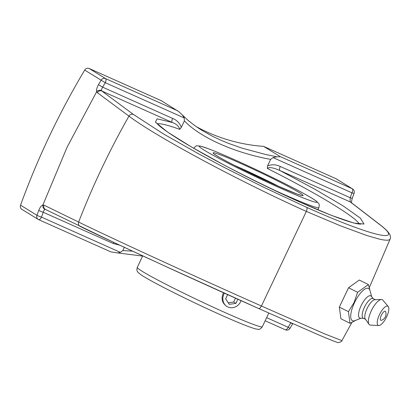 <?xml version="1.0" encoding="UTF-8"?>
<svg xmlns="http://www.w3.org/2000/svg" width="411" height="411" viewBox="0 0 411 411"><rect width="100%" height="100%" fill="white"/><g stroke="black" fill="none" stroke-linecap="round" stroke-linejoin="round"><path stroke-width="0.62" d="M226.394 306.149C221.899 302.676 220.943 298.211 223.522 292.755M241.077 300.667A10.111 9.17 -58.4 0 1 226.975 306.508A10.111 9.17 -58.4 0 1 222.854 299.218A10.111 9.17 -58.4 0 1 224.432 293.166M237.856 299.218L235.873 303.395L229.23 304.325L225.639 298.828L227.643 294.615M228.228 302.789L233.659 302.028L235.498 298.155M235.873 303.395L233.659 302.028M96.693 91.674L97.345 92.67L128.946 116.128A725.739 657.965 121.6 0 0 78.645 222.063A3.658 3.288 116 0 0 80.16 226.415A3.658 3.288 116 0 0 80.253 226.456C109.449 240.789 193.935 279.66 258.606 308.522C259.495 308.738 260.435 307.901 261.427 306.005C195.122 276.598 108.535 236.798 78.645 222.063L43.941 205.13A3.658 3.288 116 0 0 45.462 209.466A3.658 3.288 116 0 0 45.554 209.507L45.015 209.466C43.325 208.541 42.6 207.072 42.852 205.058L42.862 205.032C41.316 205.608 39.949 207.406 38.757 210.417A721.624 654.235 121.6 0 0 36.964 215.302A3.658 0.344 20 0 0 41.46 217.116A3.658 1.531 114.1 0 1 38.655 219.644A3.658 1.531 114.1 0 1 38.577 219.602A3.658 3.314 121.6 0 1 38.228 219.417A3.658 3.658 0 0 0 38.655 219.644L110.862 251.886L117.561 252.935L120.387 252.359L41.46 217.116A717.971 650.921 -58.4 0 1 43.242 212.256A3.658 0.334 -159.6 0 1 38.757 210.417M43.941 205.13L42.852 205.058M351.847 322.537L341.906 340.652L324.531 333.83L261.427 306.005L306.344 211.413L340.185 225.701L366.792 235.513L379.394 239.14L383.941 240.014L387.285 240.255L389.376 239.854L390.116 239.11L369.432 287.371M306.637 207.339L263.919 187.359L223.548 167.087L198.487 153.781L163.557 133.981L133.431 114.464A3.658 3.273 126.6 0 0 128.946 116.128C156.082 136.673 240.014 181.698 306.344 211.413C307.192 209.43 307.294 208.074 306.647 207.35C371.868 236.551 406.458 244.663 379.225 224.211A3.658 3.334 127.6 0 1 379.836 224.581C383.586 227.447 386.361 229.955 388.148 232.107L389.212 233.561C390.522 235.75 390.825 237.599 390.116 239.11M379.836 224.581L351.02 202.382A3.658 3.334 127.6 0 0 350.408 202.012L379.225 224.211M351.426 202.695L350.095 201.534L350.408 202.012L279.937 170.55A3.658 1.531 -65.9 0 1 280.24 166.476C276.171 164.451 271.943 164.251 267.566 165.874L267.345 168.459C315.607 192.615 356.691 217.481 359.229 224.062M196.222 126.588A195.893 177.598 121.6 0 0 208.197 132.542A195.893 177.598 121.6 0 0 263.626 146.388L280.04 156.509C279.763 156.832 278.663 156.925 276.747 156.781L273.053 157.608L351.986 192.851A717.971 650.921 -58.4 0 1 350.198 197.712L350.1 201.529M280.24 166.476L350.198 197.712A3.658 0.334 20.4 0 0 352.314 198.174C351.482 201.508 351.241 203.126 351.585 203.029M292.647 323.837L290.808 322.794A717.971 650.921 -58.4 0 1 288.157 327.269L289.986 328.332L292.76 323.647M133.431 114.464L101.82 91.016A3.658 3.278 126.6 0 0 97.345 92.67M157.218 123.803C160.141 123.166 167.652 125.016 179.746 129.347L181.308 127.359C179.73 123.079 176.828 120.094 172.594 118.409A3.658 1.531 114.1 0 0 172.286 122.483L101.82 91.016L101.491 90.528A3.658 3.052 162.9 0 0 96.677 91.694C96.266 89.886 96.857 87.553 98.455 84.697L102.637 87.173A717.971 650.921 -58.4 0 1 105.283 82.698L101.116 80.202A721.624 654.235 121.6 0 0 98.455 84.697M101.491 90.528L101.527 89.506L102.637 87.173L172.594 118.409M132.537 251.147L122.797 250.582L120.387 252.359M177.732 110.826L105.535 78.593L89.12 68.473L161.312 100.705L178.59 111.504L182.34 114.864L184.21 117.942L184.385 120.875C200.147 137.495 234.537 152.851 270.644 159.386L273.053 157.608M276.747 156.781L265.527 154.449L242.048 148.155L228.208 143.269L220.07 139.863L212.425 136.221L202.094 130.441M352.587 188.932A3.658 3.314 121.6 0 0 352.237 188.741A3.658 1.531 -65.9 0 1 351.986 192.851A3.658 0.344 -160 0 0 354.107 193.293A3.658 3.658 0 0 0 352.587 188.932L336.172 178.811A3.658 3.314 121.6 0 0 335.818 178.626L263.626 146.388M270.644 159.386L267.566 165.874M181.308 127.359L184.385 120.875M122.797 250.582L124.338 247.335M45.513 209.487C44.65 209.291 43.895 210.211 43.242 212.256L113.2 243.492L119.668 245.162M20.55 205.181A3.658 3.314 121.6 0 0 21.809 209.302L38.228 219.417A3.658 3.314 121.6 0 1 36.964 215.302L20.55 205.181A721.624 654.235 -58.4 0 1 84.702 70.081L101.116 80.202A3.658 3.314 121.6 0 1 105.535 78.593A3.658 1.531 114.1 0 1 105.283 82.698L184.21 117.942M89.12 68.473A3.658 3.314 121.6 0 0 84.702 70.081M113.2 243.492A3.658 1.531 114.1 0 1 113.811 242.418M267.345 168.459C269.601 166.368 276.017 168.767 279.937 170.55L315.319 189.466L343.339 206.045L360.313 218.092L364.007 224.031L353.928 223.081L331.41 215.359L299.413 201.883C274.64 190.565 249.677 178.369 224.524 165.299L191.49 147.004L167.4 131.957L155.415 122.134L157.12 118.83L172.286 122.483C176.478 123.968 178.965 126.254 179.746 129.347M350.013 323.293L340.909 318.761L339.332 307.125L348.436 311.656L350.013 323.293L356.27 320.107M339.332 307.125L348.523 287.762L357.627 292.293L354.102 302.511L348.436 311.656M370.368 291.913L368.4 284.571L357.627 292.293M348.523 287.762L359.296 280.035L368.4 284.571M360.904 318.237L355.022 320.616A18.027 6.216 -63.5 0 1 354.498 302.676A18.027 6.216 -63.5 0 1 369.992 290.536L371.647 296.665M385.179 311.255A5.024 1.731 -63.5 0 1 385.641 311.769A6.653 6.653 0 0 1 381.393 320.303A5.024 1.731 -63.5 0 1 381.079 315.879A5.024 1.731 -63.5 0 1 385.179 311.255M363.478 318.314L360.411 318.227A12.412 4.28 -63.5 0 1 361.146 305.645A12.412 4.28 -63.5 0 1 371.333 296.274L373.255 298.674M365.528 319.337L363.211 318.181A10.969 3.781 -63.5 0 1 364.454 307.207A10.969 3.781 -63.5 0 1 372.988 298.54L375.31 299.696M378.788 325.533L370.429 325.101A14.102 4.865 -63.5 0 1 369.021 324.305L365.307 319.013A10.969 3.781 -63.5 0 1 367.09 308.517A10.969 3.781 -63.5 0 1 374.919 299.706L381.377 299.485A14.102 4.865 -63.5 0 1 382.862 300.128L388.241 306.539A10.727 3.699 -63.5 0 1 386.587 316.917A10.727 3.699 -63.5 0 1 378.788 325.533A10.727 3.699 -63.5 0 1 379.461 314.662A10.727 3.699 -63.5 0 1 388.241 306.539M369.021 324.305A14.102 4.865 -63.5 0 1 371.313 310.808A14.102 4.865 -63.5 0 1 381.377 299.485M234.583 165.463A45.708 2.312 -154.6 0 1 239.937 167.822A45.708 2.312 -154.6 0 1 279.788 186.923M276.012 185.263A49.823 2.523 25.4 0 0 284.941 184.688A49.823 2.523 25.4 0 0 213.396 152.743A49.823 2.523 25.4 0 0 276.012 185.263M281.504 188.644A65.102 3.293 -154.6 0 1 199.679 146.152A65.102 3.293 -154.6 0 1 293.171 187.894A65.102 3.293 -154.6 0 1 281.504 188.644M268.157 187.334A69.218 3.504 25.4 0 0 281.216 193.268A69.218 3.504 25.4 0 0 318.879 207.632C319.419 205.418 319.342 204.031 318.648 203.476L316.491 201.226C313.429 198.914 307.171 195.261 297.718 190.267C285.249 183.691 270.757 176.519 254.239 168.751C235.256 159.869 220.204 153.277 209.081 148.988L200.424 146.085L197.09 145.823C196.319 145.622 195.23 146.429 193.828 148.253A69.218 3.504 25.4 0 0 193.812 148.33M268.815 313.064L262.316 326.75A69.218 3.504 -154.6 0 1 224.658 312.386A69.218 3.504 -154.6 0 1 137.269 267.371L142.73 255.868M42.862 205.032L67.127 147.117L96.677 91.694M285.28 329.756A3.658 1.531 -65.9 0 0 285.352 329.797A3.658 1.531 -65.9 0 0 288.157 327.269L266.636 317.657M335.818 178.626L352.237 188.741L280.04 156.509M290.217 322.532L290.808 322.794M301.186 195.328L297.112 194.059L275.93 185.217L236.685 166.532C226.05 161.117 219.012 157.254 215.575 154.947L214.547 154.192M318.879 207.632L317.831 209.841M262.316 326.75C260.666 328.903 259.13 329.735 257.712 329.242C256.901 329.19 255.719 329.211 247.879 326.324C241.262 323.822 232.472 320.123 221.503 315.232C190.899 301.617 151.387 281.843 141.528 275.103C138.877 273.258 137.51 272.02 137.423 271.388C136.806 270.972 136.755 269.631 137.269 267.371M45.462 209.466L114.51 242.747L162.972 265.193L258.627 308.527L316.002 333.742C327.901 338.854 335.032 341.726 337.4 342.363C337.97 343.288 342.06 341.546 341.901 340.652M289.986 328.332A3.658 3.658 0 0 1 285.352 329.797L265.152 320.775M142.627 256.084L117.731 252.924M354.107 193.293L352.314 198.174M182.34 114.864C187.257 120.084 193.843 125.278 202.099 130.441L202.099 130.441M156.293 122.642L158.132 124.718C161.821 128.217 169.188 133.385 180.234 140.233C198.138 151.233 220.543 163.527 247.448 177.12C268.496 187.714 288.455 197.126 307.325 205.356C332.761 216.34 349.792 222.541 358.413 223.954L360.848 224.113"/></g></svg>
